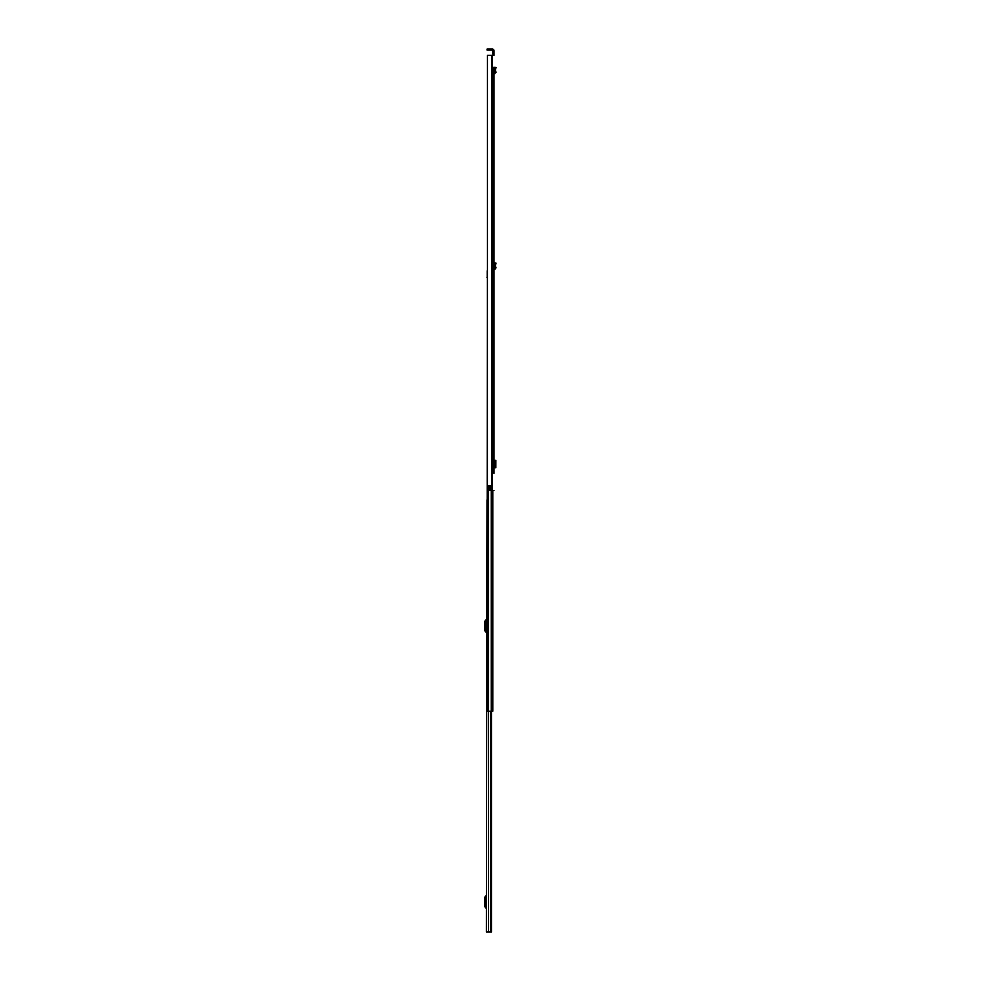 <?xml version="1.0" encoding="UTF-8"?>
<svg xmlns="http://www.w3.org/2000/svg" width="981" height="981" viewBox="0 0 981 981"><rect width="100%" height="100%" fill="white"/><g stroke="black" fill="none" stroke-linecap="round" stroke-linejoin="round"><path stroke-width="1.47" d="M493.983 275.269L493.983 454.669M493.983 67.137L493.983 473.394M495.822 68.4L494.816 68.18L495.013 67.26L496.018 67.481L495.601 69.369L494.571 69.406L495.025 72.422L493.983 72.753L493.983 68.13M493.983 456.729L493.983 471.346M493.983 54.58L493.983 50.669A1.619 1.619 0 0 0 492.364 49.05L487.851 49.05L487.851 50.08L492.364 50.08L492.953 54.58L493.983 54.58L493.983 55.365L487.459 55.365L487.459 485.681L487.459 55.365M494.816 68.18L496.03 72.275L493.983 73.783L493.983 262.785M495.822 264.036L494.816 263.815L495.013 262.908L496.018 263.116L495.601 265.017L494.571 265.054L495.025 268.071L493.983 268.389L493.983 273.221M493.983 79.633L493.983 77.573M492.953 55.365L492.953 54.58M487.459 485.681L490.659 485.681L490.659 490.5L493.983 490.5M490.659 490.5L489.065 490.5L489.065 485.754L490.659 485.754M487.851 50.08L487.067 50.08L487.067 49.05L487.851 49.05M493.983 467.729L495.834 467.716L495.859 460.359L493.983 460.347M494.78 467.729L495.834 467.716L495.834 460.359L494.78 460.347L494.78 467.729M495.785 467.594L495.785 460.469M496.03 72.275L495.025 72.422M493.983 269.432L493.983 268.389M494.816 263.815L496.03 267.911L495.025 268.071M496.03 267.911L494.093 269.407M487.03 499.82L486.429 931.95L491.469 931.95L491.285 711.225M486.429 907.045L485.644 905.953L485.644 897.909L486.429 896.818M486.429 894.88A0.944 0.944 0 0 1 486.208 895.494L484.945 896.99A1.422 1.422 0 0 0 484.614 897.909L484.614 905.953A1.422 1.422 0 0 0 484.945 906.873L486.208 908.369A0.944 0.944 0 0 1 486.429 908.982M486.429 631.139L485.644 630.047L485.644 622.003L486.429 620.912M486.429 618.974A0.944 0.944 0 0 1 486.208 619.587L484.945 621.083A1.422 1.422 0 0 0 484.614 622.003L484.614 630.047A1.422 1.422 0 0 0 484.945 630.967L486.208 632.463A0.944 0.944 0 0 1 486.429 633.076M492.793 490.5L492.793 711.225L487.03 711.225L487.336 277.12M487.03 706.173L487.03 711.225M487.189 276.765L487.03 277.635M487.189 270.805L487.189 277.12M491.91 55.365L491.91 490.5M492.18 55.365L492.18 490.5M492.364 55.365L492.364 490.5M494.093 73.771L493.983 72.753M494.964 73.673L494.841 72.643M494.964 269.309L494.841 268.291M488.489 711.225L488.489 931.95M490.856 711.225L490.856 931.95M491.138 711.225L491.138 931.95M491.248 490.5L491.248 711.225M488.563 485.681L488.563 711.225M491.469 711.225L491.469 931.95"/></g></svg>
